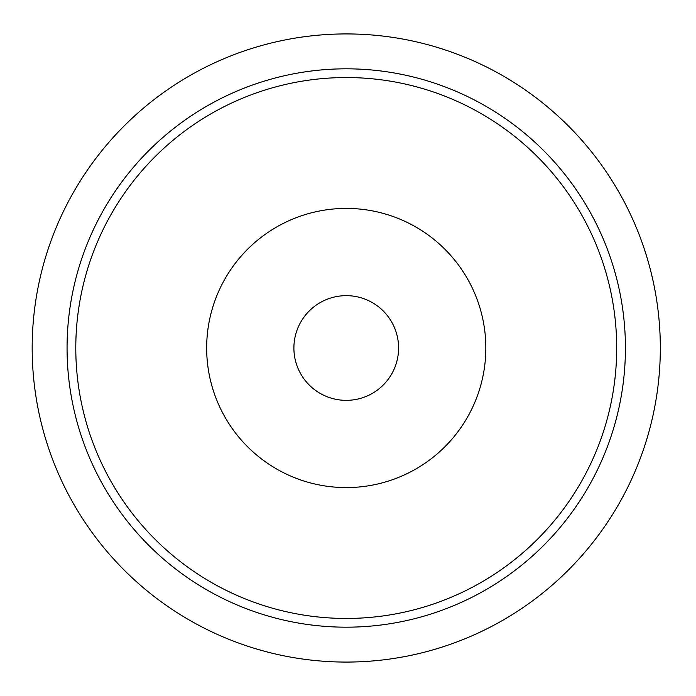 <?xml version="1.0" encoding="UTF-8"?>
<svg xmlns="http://www.w3.org/2000/svg" width="696" height="696" viewBox="0 0 696 696"><rect width="100%" height="100%" fill="white"/><g stroke="black" fill="none" stroke-linecap="round" stroke-linejoin="round"><path stroke-width="1.04" d="M660.321 348A314.079 314.079 0 0 0 189.208 76.003A314.079 314.079 0 0 0 189.208 619.997A314.079 314.079 0 0 0 660.321 348M398.59 348A52.348 52.348 0 0 0 320.073 302.664A52.348 52.348 0 0 0 320.073 393.336A52.348 52.348 0 0 0 398.59 348M485.834 348A139.591 139.591 0 0 0 276.451 227.114A139.591 139.591 0 0 0 276.451 468.887A139.591 139.591 0 0 0 485.834 348M616.7 348A270.457 270.457 0 0 0 211.019 113.779A270.457 270.457 0 0 0 211.019 582.221A270.457 270.457 0 0 0 616.7 348M625.426 348A279.183 279.183 0 0 0 206.66 106.218A279.183 279.183 0 0 0 206.66 589.782A279.183 279.183 0 0 0 625.426 348"/></g></svg>
